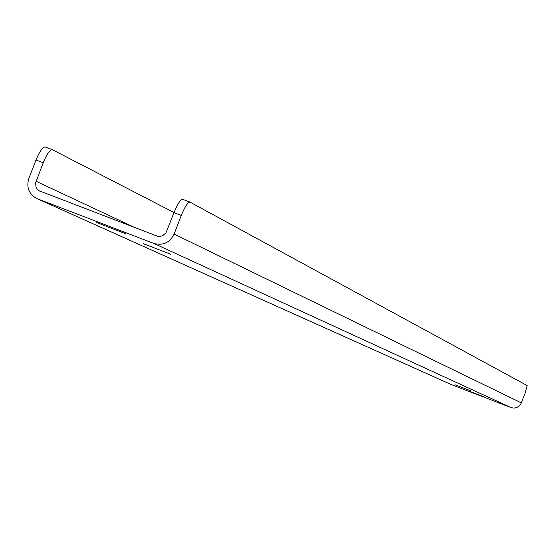 <?xml version="1.0" encoding="UTF-8"?>
<svg xmlns="http://www.w3.org/2000/svg" width="555" height="555" viewBox="0 0 555 555"><rect width="100%" height="100%" fill="white"/><g stroke="black" fill="none" stroke-linecap="round" stroke-linejoin="round"><path stroke-width="0.83" d="M153.714 243.381C162.92 245.872 169.712 242.771 174.097 234.064L181.312 215.416L173.999 212.627L165.959 232.857L162.608 235.722L160.055 236.402L157.433 236.194L39.037 190.74L37.22 189.109L35.999 186.966L35.61 182.866L43.228 162.733L36.006 159.979L28.832 178.495C26.286 187.181 28.791 193.792 36.352 198.329L451.25 384.58L511.002 407.557L153.714 243.381L37.525 198.843M125.485 233.669L96.626 222.555L125.485 233.669M455.44 384.955L471.098 390.984L455.461 384.899M469.391 391.268L484.536 397.096L469.412 391.219M170.531 254.176L143.391 243.721L170.531 254.176M181.312 215.416C184.884 206.71 187.763 202.263 189.956 202.075L527.153 385.565L525.016 393.509L520.562 404.519L518.703 406.475L516.31 407.717L513.639 408.091L511.002 407.557M173.999 212.627C177.572 203.921 180.465 199.481 182.671 199.307L189.886 202.062M451.25 384.58L37.15 198.69M36.006 159.979C39.599 151.342 42.666 147.006 45.205 146.964L52.316 149.677M174.027 212.551L52.399 149.704C49.874 149.753 46.814 154.096 43.228 162.733M174.097 234.064L521.395 402.916M134.789 227.571L36.047 181.256M40.147 191.329L39.752 191.142M45.205 146.964L52.399 149.704M189.956 202.075L182.671 199.307"/></g></svg>
